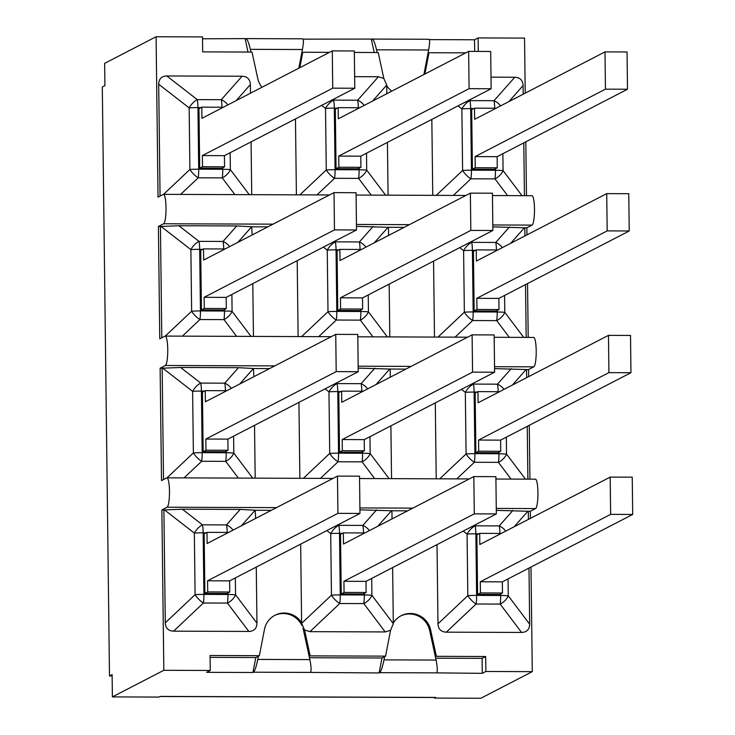 <?xml version="1.0" encoding="UTF-8"?>
<svg xmlns="http://www.w3.org/2000/svg" width="735" height="735" viewBox="0 0 735 735"><rect width="100%" height="100%" fill="white"/><g stroke="black" fill="none" stroke-linecap="round" stroke-linejoin="round"><path stroke-width="1.1" d="M112.133 675.961L109.497 675.952L102.303 87.006L104.921 85.655L104.646 63.348L156.086 36.75L158.043 197.118L163.271 194.417A14.737 2.572 90.2 0 1 163.501 194.352A14.737 2.572 90.2 0 1 166.018 208.428A14.737 2.572 90.2 0 1 163.629 223.762L273.043 224.157M298.833 68.19L302.425 49.53C303.601 42.961 303.73 39.387 302.811 38.817L302.636 38.863M423.902 74.529L428.624 49.989C429.8 43.42 429.929 39.846 429.01 39.277L428.836 39.322M255.789 657.54L258.408 656.19L257.783 659.414C256.294 666.59 254.852 670.853 253.474 672.203L252.913 672.497L255.789 657.54L210.081 657.375M381.998 658L384.607 656.649L383.992 659.874C382.494 667.049 381.061 671.312 379.683 672.663L379.113 672.957L381.998 658L309.472 657.733M429.378 39.616L474.534 39.782L474.672 51.413M202.529 38.79L245.931 38.606C247.327 39.185 248.797 42.759 250.332 49.337L250.92 52.066M303.178 39.157L372.13 39.065C373.536 39.644 374.997 43.218 376.531 49.805L377.128 52.525M379.113 672.957L310.372 672.415C311.465 671.055 311.3 666.792 309.876 659.607L303.472 630.07A20.745 20.35 -117.3 0 0 303.022 628.333M274.486 615.507A20.745 20.35 -117.3 0 1 282.718 613.523L283.82 613.532A20.745 20.35 -117.3 0 1 301.819 625.292M374.216 52.516L371.377 39.405M248.007 52.047L245.168 38.946M435.68 658.202L482.087 658.367L482.27 673.333L436.581 672.874C437.665 671.524 437.5 667.251 436.085 660.067L429.681 630.529A20.745 20.35 -117.3 0 0 410.02 613.991L408.926 613.982A20.745 20.35 -117.3 0 0 400.685 615.967M252.913 672.497L206.654 672.323L210.247 670.467L210.063 655.501L259.381 655.684L264.444 629.417A20.745 20.35 -117.3 0 1 301.626 622.692L300.661 544.12M256.267 567.08L256.956 623.17C256.8 628.48 254.099 631.236 248.853 631.438L173.579 631.163C168.324 630.924 165.55 628.149 165.274 622.83L163.896 509.943L161.865 509.934L163.822 670.302L112.391 696.899L112.115 674.601L109.497 675.952M112.391 696.899L158.806 697.074L160.092 696.413L435.708 697.414A22.39 3.905 90.2 0 1 435.35 697.506L159.908 696.504M372.553 101.081L386.729 85.067L383.817 78.415L378.213 52.525L354.344 52.442M261.982 87.254A20.745 20.35 -117.3 0 1 257.709 78.369L252.004 52.066L202.685 51.882L202.502 36.915L156.086 36.75M428.009 53.214L428.983 52.718L424.876 74.024M465.825 52.846L428.983 52.718M369.393 530.606A11.788 8.471 -138.5 0 0 362.851 525.415L338.807 525.323A11.788 6.091 127.8 0 0 330.704 533.592L331.457 595.175L301.635 623.335L304.538 629.978L310.152 655.868L309.178 656.373M392.628 567.585L393.308 623.023A20.745 20.35 -117.3 0 1 430.655 630.024L436.36 656.327L435.386 656.833M436.36 656.327L485.679 656.511L482.087 658.367M384.607 656.649L385.581 656.144L390.561 630.29L393.308 623.666L371.91 595.322A11.788 1.057 179.3 0 0 364.303 594.982A11.788 2.058 90.2 0 1 363.807 603.591A11.788 7.249 -37.1 0 0 371.91 595.322L371.699 578.408M310.152 655.868L385.581 656.144M434.422 697.506L434.422 698.085L480.846 698.25L532.278 671.652L531.001 567.034M435.708 697.414L434.422 698.085M485.679 656.511L485.863 671.478L482.27 673.333M432.759 195.335L431.831 119.419M457.997 105.886L461.865 108.89A11.788 1.057 -0.7 0 1 470.676 108.605A11.788 2.058 -89.8 0 0 469.968 100.621A11.788 6.091 127.8 0 0 461.865 108.89L462.618 170.474A11.788 4.879 46.6 0 0 470.924 178.807A11.788 2.058 -89.8 0 0 471.429 170.189A11.788 1.057 179.3 0 0 462.618 170.474L436.268 195.354M604.997 51.891L627.047 51.974L627.497 89.238L605.456 89.156L604.997 51.891L474.635 119.309L474.507 108.164L496.042 108.238M627.497 89.238L497.145 156.656L475.095 156.583L605.456 89.156M497.145 156.656L497.283 167.81L475.233 167.727L475.095 156.583M453.33 195.418L470.924 178.807L494.967 178.89A11.788 7.249 -37.1 0 0 503.071 170.621A11.788 1.057 179.3 0 0 495.463 170.281A11.788 2.058 90.2 0 1 494.967 178.89L507.591 195.611M500.553 105.904A11.788 8.471 -138.5 0 0 494.012 100.704A11.788 2.058 90.2 0 1 494.71 108.238M490.998 77.147L514.785 77.239C520.04 77.469 522.805 80.253 523.09 85.563L523.191 94.199M523.789 142.875L524.432 195.675M474.507 108.164L471.686 109.616L472.412 169.188L494.462 169.27L497.283 167.81M472.412 169.188L475.233 167.727M385.627 195.17L366.71 170.125A11.788 1.057 179.3 0 0 359.112 169.785A11.788 2.058 90.2 0 1 358.606 178.394A11.788 7.249 -37.1 0 0 366.71 170.125L366.508 153.202M386.729 85.067L386.84 93.703M387.428 142.379L388.08 195.179M468.636 51.395L490.686 51.468L491.145 88.742L469.095 88.659L468.636 51.395L338.284 118.813L338.146 107.659L359.691 107.742M491.145 88.742L360.784 156.16L338.734 156.077L469.095 88.659M360.784 156.16L360.922 167.314L338.872 167.231L338.734 156.077M321.636 105.381L325.513 108.394A11.788 1.057 -0.7 0 1 334.315 108.109A11.788 2.058 -89.8 0 0 333.616 100.116A11.788 6.091 127.8 0 0 325.513 108.394L326.257 169.978A11.788 4.879 46.6 0 0 334.572 178.302A11.788 2.058 -89.8 0 0 335.068 169.693A11.788 1.057 179.3 0 0 326.257 169.978L299.908 194.849M364.202 105.408A11.788 8.471 -138.5 0 0 357.651 100.208A11.788 2.058 90.2 0 1 358.349 107.733M354.647 76.651L378.424 76.734L383.817 78.415M338.146 107.659L335.325 109.12L336.051 168.692L358.101 168.774L360.922 167.314M336.051 168.692L338.872 167.231M296.398 194.839L295.47 118.923M180.617 194.417L198.211 177.806A11.788 2.058 -89.8 0 0 198.707 169.197A11.788 1.057 179.3 0 0 189.906 169.473A11.788 4.879 46.6 0 0 198.211 177.806L222.255 177.888A11.788 7.249 -37.1 0 0 230.358 169.62L230.147 152.705M160.055 196.07L158.696 84.231C158.843 78.921 161.544 76.164 166.799 75.962L242.063 76.238C247.318 76.477 250.093 79.251 250.369 84.571L250.479 93.198M251.076 141.883L251.719 194.674M332.275 50.89L354.325 50.972L354.784 88.237L332.735 88.163L332.275 50.89L201.923 118.317L201.785 107.163L223.33 107.246M354.784 88.237L224.423 155.664L202.373 155.581L332.735 88.163M224.423 155.664L224.561 166.808L202.511 166.735L202.373 155.581M227.841 104.912A11.788 8.471 -138.5 0 0 221.299 99.712A11.788 2.058 90.2 0 1 221.988 107.236M242.063 76.238L221.299 99.712L197.256 99.62A11.788 6.091 127.8 0 0 189.152 107.889A11.788 1.057 -0.7 0 1 197.954 107.613A11.788 2.058 -89.8 0 0 197.256 99.62L166.799 75.962M201.785 107.163L198.964 108.624L199.69 168.186L221.74 168.269L224.561 166.808M199.69 168.186L202.511 166.735M492.827 226.885L524.827 227.804L524.928 235.935M502.29 247.64A11.788 8.471 -138.5 0 0 495.748 242.44L471.705 242.357A11.788 6.091 127.8 0 0 463.601 250.626L464.355 312.21A11.788 4.879 46.6 0 0 472.66 320.534A11.788 2.058 -89.8 0 0 473.156 311.925A11.788 1.057 179.3 0 0 464.355 312.21L437.996 337.089M434.486 337.071L433.558 261.155M606.724 193.627L628.774 193.709L629.233 230.974L607.183 230.891L606.724 193.627L476.372 261.044L476.234 249.891L497.779 249.973M629.233 230.974L498.872 298.392L476.822 298.309L607.183 230.891M498.872 298.392L499.01 309.545L476.96 309.463L476.822 298.309M455.066 337.144L472.66 320.534L496.704 320.625A11.788 7.249 -37.1 0 0 504.807 312.357A11.788 1.057 179.3 0 0 497.2 312.017A11.788 2.058 90.2 0 1 496.704 320.625L509.327 337.347M525.525 284.61L526.168 337.411M476.234 249.891L473.413 251.352L474.139 310.923L496.189 311.006L499.01 309.545M474.139 310.923L476.96 309.463M356.475 226.389L388.466 227.308L388.567 235.43M365.929 247.144A11.788 8.471 -138.5 0 0 359.387 241.944L335.344 241.852A11.788 6.091 127.8 0 0 327.24 250.12L327.994 311.704A11.788 4.879 46.6 0 0 336.299 320.037A11.788 2.058 -89.8 0 0 336.795 311.429A11.788 1.057 179.3 0 0 327.994 311.704L301.635 336.584M298.125 336.575L297.197 260.649M470.372 193.13L492.422 193.204L492.873 230.478L470.823 230.395L470.372 193.13L340.011 260.548L339.873 249.395L361.418 249.477M492.873 230.478L362.52 297.895L340.47 297.813L470.823 230.395M362.52 297.895L362.649 309.049L340.599 308.966L340.47 297.813M318.705 336.648L336.299 320.037L360.343 320.129A11.788 7.249 -37.1 0 0 368.446 311.861A11.788 1.057 179.3 0 0 360.839 311.511A11.788 2.058 90.2 0 1 360.343 320.129L372.967 336.85M389.164 284.114L389.807 336.906M339.873 249.395L337.053 250.856L337.778 310.427L359.828 310.501L362.649 309.049M337.778 310.427L340.599 308.966M182.344 336.152L199.938 319.541A11.788 2.058 -89.8 0 0 200.444 310.933A11.788 1.057 179.3 0 0 191.633 311.208A11.788 4.879 46.6 0 0 199.938 319.541L223.982 319.624A11.788 7.249 -37.1 0 0 232.085 311.355L231.883 294.441M161.792 337.806L160.432 226.472L178.881 225.737L236.734 225.948L251.701 226.757L252.206 234.934M252.803 283.618L253.446 336.409M229.568 246.638A11.788 8.471 -138.5 0 0 223.027 241.447A11.788 2.058 90.2 0 1 223.725 248.972M334.012 192.625L356.062 192.708L356.512 229.972L334.471 229.899L334.012 192.625L203.65 260.052L203.522 248.899L225.057 248.972M356.512 229.972L226.159 297.399L204.109 297.317L334.471 229.899M226.159 297.399L226.297 308.544L204.247 308.47L204.109 297.317M236.734 225.948L223.027 241.447L198.983 241.356A11.788 6.091 127.8 0 0 190.879 249.624A11.788 1.057 -0.7 0 1 199.69 249.349A11.788 2.058 -89.8 0 0 198.983 241.356L178.881 225.737M203.522 248.899L200.701 250.359L201.427 309.922L223.477 310.005L226.297 308.544M201.427 309.922L204.247 308.47M494.563 368.621L526.563 369.54L526.655 377.671M504.017 389.375A11.788 8.471 -138.5 0 0 497.476 384.175L473.432 384.083A11.788 6.091 127.8 0 0 465.329 392.361L466.082 453.945A11.788 4.879 46.6 0 0 474.387 462.269A11.788 2.058 -89.8 0 0 474.893 453.66A11.788 1.057 179.3 0 0 466.082 453.945L439.732 478.816M436.222 478.807L435.295 402.89M608.461 335.362L630.511 335.436L630.961 372.709L608.911 372.627L608.461 335.362L478.099 402.78L477.961 391.626L499.506 391.709M630.961 372.709L500.608 440.127L478.558 440.044L608.911 372.627M500.608 440.127L500.746 451.281L478.696 451.198L478.558 440.044M456.793 478.88L474.387 462.269L498.431 462.361A11.788 7.249 -37.1 0 0 506.534 454.092A11.788 1.057 179.3 0 0 498.927 453.752A11.788 2.058 90.2 0 1 498.431 462.361L511.055 479.082M527.252 426.346L527.895 479.146M477.961 391.626L475.15 393.087L475.876 452.659L497.926 452.742L500.746 451.281M475.876 452.659L478.696 451.198M358.202 368.125L390.202 369.043L390.303 377.165M367.665 388.879A11.788 8.471 -138.5 0 0 361.115 383.679L337.08 383.587A11.788 6.091 127.8 0 0 328.968 391.856L329.721 453.44A11.788 4.879 46.6 0 0 338.036 461.773A11.788 2.058 -89.8 0 0 338.532 453.164A11.788 1.057 179.3 0 0 329.721 453.44L303.371 478.32M299.862 478.31L298.934 402.385M472.1 334.857L494.15 334.94L494.609 372.213L472.559 372.13L472.1 334.857L341.747 402.284L341.61 391.13L363.154 391.213M494.609 372.213L364.248 439.631L342.198 439.548L472.559 372.13M364.248 439.631L364.385 450.785L342.335 450.702L342.198 439.548M320.432 478.384L338.036 461.773L362.07 461.856A11.788 7.249 -37.1 0 0 370.174 453.587A11.788 1.057 179.3 0 0 362.575 453.247A11.788 2.058 90.2 0 1 362.07 461.856L374.703 478.586M390.891 425.85L391.544 478.641M341.61 391.13L338.789 392.591L339.515 452.163L361.565 452.236L364.385 450.785M339.515 452.163L342.335 450.702M184.081 477.888L201.675 461.277A11.788 2.058 -89.8 0 0 202.171 452.659A11.788 1.057 179.3 0 0 193.369 452.944A11.788 4.879 46.6 0 0 201.675 461.277L225.709 461.36A11.788 7.249 -37.1 0 0 233.822 453.091L233.611 436.167M163.519 479.542L162.159 368.207L180.608 367.472L238.471 367.684L253.428 368.492L253.942 376.669M254.54 425.344L255.183 478.145M231.304 388.374A11.788 8.471 -138.5 0 0 224.763 383.174A11.788 2.058 90.2 0 1 225.452 390.708M335.739 334.361L357.789 334.443L358.248 371.708L336.198 371.625L335.739 334.361L205.387 401.779L205.249 390.634L226.793 390.708M358.248 371.708L227.887 439.126L205.837 439.052L336.198 371.625M227.887 439.126L228.025 450.279L205.975 450.197L205.837 439.052M238.471 367.684L224.763 383.174L200.719 383.091A11.788 6.091 127.8 0 0 192.616 391.36A11.788 1.057 -0.7 0 1 201.418 391.075A11.788 2.058 -89.8 0 0 200.719 383.091L180.608 367.472M205.249 390.634L202.428 392.086L203.154 451.658L225.204 451.74L228.025 450.279M203.154 451.658L205.975 450.197M163.896 509.943L182.344 509.208L240.198 509.419L255.164 510.228L255.67 518.405M233.032 530.11A11.788 8.471 -138.5 0 0 226.49 524.909A11.788 2.058 90.2 0 1 227.188 532.443M337.475 476.096L359.525 476.179L359.975 513.443L337.925 513.361L337.475 476.096L207.114 543.514L206.976 532.37L228.521 532.443M359.975 513.443L229.623 580.861L207.573 580.788L337.925 513.361M229.623 580.861L229.761 592.015L207.711 591.932L207.573 580.788M240.198 509.419L226.49 524.909L202.447 524.827A11.788 6.091 127.8 0 0 194.343 533.096A11.788 1.057 -0.7 0 1 203.154 532.811A11.788 2.058 -89.8 0 0 202.447 524.827L182.344 509.208M256.956 623.17L235.549 594.826A11.788 1.057 179.3 0 0 227.942 594.486A11.788 2.058 90.2 0 1 227.446 603.095A11.788 7.249 -37.1 0 0 235.549 594.826L235.347 577.903M164.484 509.897L194.343 533.096L195.097 594.679A11.788 4.879 46.6 0 0 203.402 603.003A11.788 2.058 -89.8 0 0 203.907 594.394A11.788 1.057 179.3 0 0 195.097 594.679L165.274 622.83M206.976 532.37L204.155 533.821L204.89 593.393L226.94 593.476L229.761 592.015M204.89 593.393L207.711 591.932M359.939 509.851L391.93 510.77L392.031 518.901M301.635 623.335L301.626 622.692M393.308 623.023L393.308 623.666M473.836 476.592L495.886 476.675L496.336 513.94L474.286 513.866L473.836 476.592L343.475 544.019L343.337 532.866L364.882 532.939M496.336 513.94L365.984 581.367L343.934 581.284L474.286 513.866M365.984 581.367L366.113 592.511L344.063 592.438L343.934 581.284M331.457 595.175A11.788 4.879 46.6 0 0 339.763 603.508A11.788 2.058 -89.8 0 0 340.259 594.9A11.788 1.057 179.3 0 0 331.457 595.175M390.561 630.29L385.204 631.935L309.94 631.659L304.538 629.978M343.337 532.866L340.516 534.327L341.242 593.889L363.292 593.972L366.113 592.511M341.242 593.889L344.063 592.438M496.29 510.356L528.29 511.275L528.391 519.397M505.753 531.111A11.788 8.471 -138.5 0 0 499.212 525.911L475.168 525.819A11.788 6.091 127.8 0 0 467.065 534.088L467.818 595.672A11.788 4.879 46.6 0 0 476.124 604.005A11.788 2.058 -89.8 0 0 476.62 595.396A11.788 1.057 179.3 0 0 467.818 595.672L437.986 623.831L437.022 544.617M610.188 477.098L632.238 477.171L632.697 514.445L610.647 514.362L610.188 477.098L479.836 544.516L479.698 533.362L501.242 533.445M632.697 514.445L502.336 581.863L480.286 581.78L610.647 514.362M502.336 581.863L502.474 593.016L480.424 592.934L480.286 581.78M446.301 632.164L476.124 604.005L500.158 604.096A11.788 7.249 -37.1 0 0 508.271 595.828A11.788 1.057 179.3 0 0 500.664 595.479A11.788 2.058 90.2 0 1 500.158 604.096L521.565 632.44L446.301 632.164C441.037 631.925 438.271 629.142 437.986 623.831M528.989 568.082L529.669 624.162C529.522 629.482 526.82 632.238 521.565 632.44M479.698 533.362L476.877 534.823L477.603 594.394L499.653 594.468L502.474 593.016M477.603 594.394L480.424 592.934M329.464 52.35L302.774 52.249L299.806 67.684M160.432 226.472L158.402 226.463L159.771 338.853L165.007 336.143A14.737 2.572 90.2 0 1 165.237 336.088A14.737 2.572 90.2 0 1 167.755 350.163A14.737 2.572 90.2 0 1 165.366 365.488L274.78 365.892M267.816 226.867L252.114 226.803M404.176 227.363L388.466 227.308M528.199 337.42L527.537 283.572M526.949 234.888L526.857 227.813L524.827 227.804M162.159 368.207L160.129 368.198L161.507 480.589L166.735 477.879A14.737 2.572 90.2 0 1 166.964 477.824A14.737 2.572 90.2 0 1 169.482 491.899A14.737 2.572 90.2 0 1 167.093 507.224L276.507 507.628M269.543 368.593L253.841 368.538M405.904 369.099L390.202 369.043M529.926 479.146L529.274 425.308M528.676 376.623L528.594 369.549L526.563 369.54M485.863 671.478L532.278 671.652M530.404 518.359L530.321 511.275L528.29 511.275M407.64 510.834L391.93 510.77M271.279 510.329L255.578 510.274M530.321 511.275L535.549 508.574A14.737 2.572 -89.8 0 0 537.946 493.24A14.737 2.572 -89.8 0 0 535.429 479.174A14.737 2.572 -89.8 0 0 535.19 479.229M161.865 509.934L167.093 507.224M160.129 368.198L165.366 365.488M158.402 226.463L163.629 223.762M528.594 369.549L533.821 366.838A14.737 2.572 -89.8 0 0 536.21 351.505A14.737 2.572 -89.8 0 0 533.693 337.438A14.737 2.572 -89.8 0 0 533.463 337.494M526.857 227.813L532.085 225.103A14.737 2.572 -89.8 0 0 534.483 209.778A14.737 2.572 -89.8 0 0 531.965 195.703A14.737 2.572 -89.8 0 0 531.727 195.758M163.822 670.302L210.247 670.467M526.462 195.685L525.81 141.837M525.213 93.152L524.542 38.101L478.117 37.926L478.283 51.432M391.746 91.158A20.745 20.35 -117.3 0 1 386.739 85.71M258.408 656.19L259.381 655.684M301.8 52.755L302.774 52.249M478.117 37.926L474.534 39.782M253.474 672.203L310.372 672.415M309.876 659.607L257.783 659.414M376.531 49.805L428.624 49.989M250.332 49.337L302.425 49.53M436.085 660.067L383.992 659.874M379.683 672.663L436.581 672.874M304.198 629.693L303.472 630.07M430.655 630.024L429.681 630.529M521.988 195.666L503.071 170.621L502.869 153.698M495.445 168.756L495.463 170.281L471.429 170.189L470.676 108.605L473.616 108.624M514.785 77.239L494.012 100.704L469.968 100.621L469.252 100.061M508.914 101.586L523.09 85.563M316.969 194.913L334.572 178.302L358.606 178.394L371.239 195.115M359.093 168.26L359.112 169.785L335.068 169.693L334.315 108.109L337.255 108.118M378.424 76.734L357.651 100.208L333.616 100.116L332.891 99.565M249.266 194.665L230.358 169.62A11.788 1.057 179.3 0 0 222.751 169.28A11.788 2.058 90.2 0 1 222.255 177.888L234.878 194.61M236.201 100.585L250.369 84.571M158.696 84.231L189.152 107.889L189.906 169.473L163.547 194.352M222.733 167.764L222.751 169.28L198.707 169.197L197.954 107.613L200.894 107.622M459.733 247.621L463.601 250.626A11.788 1.057 -0.7 0 1 472.403 250.341A11.788 2.058 -89.8 0 0 471.705 242.357L470.988 241.797M509.456 226.95L495.748 242.44A11.788 2.058 90.2 0 1 496.437 249.964M523.715 337.402L504.807 312.357L504.596 295.433M497.182 310.492L497.2 312.017L473.156 311.925L472.403 250.341L475.343 250.35M510.65 243.322L524.413 227.758M323.372 247.116L327.24 250.12A11.788 1.057 -0.7 0 1 336.051 249.845A11.788 2.058 -89.8 0 0 335.344 241.852L334.627 241.3M373.095 226.444L359.387 241.944A11.788 2.058 90.2 0 1 360.077 249.468M387.354 336.896L368.446 311.861L368.235 294.937M360.821 309.995L360.839 311.511L336.795 311.429L336.051 249.845L338.991 249.854M374.29 242.816L388.062 227.253M251.002 336.4L232.085 311.355A11.788 1.057 179.3 0 0 224.478 311.015A11.788 2.058 90.2 0 1 223.982 319.624L236.606 336.345M237.929 242.32L251.701 226.757M161.02 226.426L190.879 249.624L191.633 311.208L165.283 336.088M224.46 309.49L224.478 311.015L200.444 310.933L199.69 249.349L202.63 249.358M461.461 389.348L465.329 392.361A11.788 1.057 -0.7 0 1 474.139 392.077A11.788 2.058 -89.8 0 0 473.432 384.083L472.715 383.532M511.183 368.676L497.476 384.175A11.788 2.058 90.2 0 1 498.174 391.7M525.451 479.137L506.534 454.092L506.332 437.169M498.909 452.227L498.927 453.752L474.893 453.66L474.139 392.077L477.079 392.086M512.378 385.048L526.15 369.494M325.1 388.852L328.968 391.856A11.788 1.057 -0.7 0 1 337.778 391.58A11.788 2.058 -89.8 0 0 337.08 383.587L336.354 383.027M374.832 368.18L361.115 383.679A11.788 2.058 90.2 0 1 361.813 391.204M389.091 478.632L370.174 453.587L369.971 436.673M362.557 451.731L362.575 453.247L338.532 453.164L337.778 391.58L340.718 391.59M376.017 384.552L389.789 368.988M252.73 478.136L233.822 453.091A11.788 1.057 179.3 0 0 226.215 452.751A11.788 2.058 90.2 0 1 225.709 461.36L238.342 478.081M239.665 384.056L253.428 368.492M162.747 368.161L192.616 391.36L193.369 452.944L167.01 477.824M226.196 451.226L226.215 452.751L202.171 452.659L201.418 391.075L204.358 391.094M241.392 525.791L255.164 510.228M173.579 631.163L203.402 603.003L227.446 603.095L248.853 631.438M227.923 592.961L227.942 594.486L203.907 594.394L203.154 532.811L206.094 532.82M326.836 530.587L330.704 533.592A11.788 1.057 -0.7 0 1 339.515 533.316A11.788 2.058 -89.8 0 0 338.807 525.323L338.091 524.762M376.559 509.915L362.851 525.415A11.788 2.058 90.2 0 1 363.54 532.939M364.284 593.457L364.303 594.982L340.259 594.9L339.515 533.316L342.455 533.325M377.753 526.288L391.525 510.724M309.94 631.659L339.763 603.508L363.807 603.591L385.204 631.935M463.188 531.083L467.065 534.088A11.788 1.057 -0.7 0 1 475.867 533.812A11.788 2.058 -89.8 0 0 475.168 525.819L474.452 525.268M512.92 510.412L499.212 525.911A11.788 2.058 90.2 0 1 499.901 533.435M529.669 624.162L508.271 595.828L508.06 578.904M500.645 593.963L500.664 595.479L476.62 595.396L475.867 533.812L478.807 533.821M514.114 526.784L527.877 511.229M359.911 507.931L412.868 508.124M496.272 508.427L535.549 508.574M358.184 366.195L411.141 366.388M494.536 366.701L533.821 366.838M356.447 224.46L409.404 224.653M492.808 224.965L532.085 225.103M372.13 39.065L429.01 39.277M245.931 38.606L302.811 38.817M533.693 337.438L494.177 337.291M467.589 337.19L357.816 336.795M331.228 336.694L165.237 336.088M531.965 195.703L492.45 195.556M465.861 195.464L356.089 195.06M329.5 194.959L163.501 194.352M535.429 479.174L495.914 479.027M469.325 478.926L359.553 478.531M332.964 478.43L166.964 477.824"/></g></svg>
